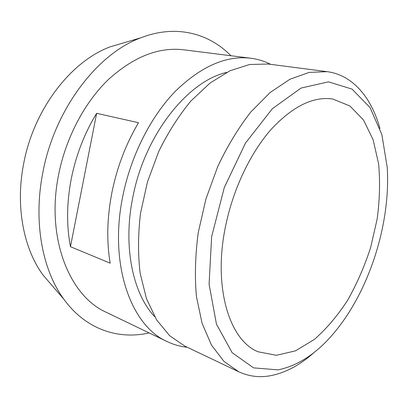 <?xml version="1.0" encoding="UTF-8"?>
<svg xmlns="http://www.w3.org/2000/svg" width="408" height="408" viewBox="0 0 408 408"><rect width="100%" height="100%" fill="white"/><g stroke="black" fill="none" stroke-linecap="round" stroke-linejoin="round"><path stroke-width="0.61" d="M278.093 369.877C301.109 365.033 322.101 349.722 341.062 323.947C372.167 281.857 390.522 219.611 387.223 167.377L381.863 134.584L370.066 107.584L352.017 89.102L328.486 81.845L301.068 88.052L272.304 108.758L245.529 143.014L224.318 187.461L211.645 236.645L209.08 284.152L216.464 324.166L232.137 352.675L253.577 367.873L278.093 369.877M313.885 352.67C299.88 365.17 285.335 372.866 270.244 375.763C259.238 377.721 248.717 376.39 238.695 371.765L223.941 361.381L211.477 345.117L202.072 323.248L196.416 296.432C194.652 276.43 195.259 255.189 198.227 232.708L205.918 199.017L217.734 166.541C227.434 146.044 238.451 127.872 250.782 112.027L270.081 92.565L289.843 79.295L309.137 72.394L327.165 71.67C352.981 75.057 371.489 97.772 379.976 128.505M327.165 71.67L268.148 64.025L249.609 64.495L229.99 70.757L210.12 82.972L190.939 100.97C178.786 115.648 168.04 132.508 158.702 151.557L147.507 181.795L140.51 213.272C138.021 234.34 137.899 254.332 140.148 273.253L146.498 298.778L156.565 319.821L169.646 335.723L184.972 346.173L238.695 371.765M96.65 113.322L70.462 246.702C66.433 225.558 66.677 203.041 71.191 179.158C75.954 155.275 84.441 133.329 96.65 113.322L138.516 122.706C125.96 143.902 117.106 167.096 111.955 192.285C107.064 217.469 106.473 241.102 110.196 263.185L70.462 246.702M270.652 64.352C264.466 61.185 257.82 59.145 250.726 58.222C226.16 55.294 200.996 66.351 175.231 91.392C150.843 116.571 131.055 155.377 122.869 195.799C108.467 264.593 131.254 326.099 167.183 341.598C173.645 344.673 180.331 346.56 187.246 347.259M250.726 58.222L183.692 49.802C158.661 46.843 133.549 56.768 108.36 79.575C84.543 102.495 65.775 137.909 58.543 175.088C45.778 238.282 69.692 296.269 106.304 312.309L167.183 341.598M125.016 42.463L110.451 46.757C71.023 61.042 33.359 109.558 23.496 164.572C15.346 206.881 23.756 249.023 43.12 275.135L53.03 286.645M230.872 55.728C208.967 33.232 175.868 24.169 140.964 37.76C97.318 53.575 54.259 109.645 42.707 173.242C33.165 222.12 42.468 270.285 63.872 299.243C85.828 329.598 118.544 339.935 149.149 332.923M226.629 72.4C187.777 81.202 144.865 134.599 132.921 196.794C122.686 246.06 132.717 293.423 154.632 316.618M226.119 223.594C212.277 285.942 229.143 340.547 258.203 351.808L276.4 355.297L295.504 350.855L314.349 339.43C326.466 328.787 337.549 315.746 347.601 300.308C356.873 283.876 364.543 266.296 370.622 247.574L377.145 219.086C379.726 199.946 380.215 181.56 378.619 163.929L373.177 139.878L363.548 120.059L349.911 105.963L332.729 99.022C313.339 96.201 292.913 106.213 271.447 129.055C251.099 151.98 233.963 187.211 226.119 223.594M43.12 275.135L63.872 299.243M110.451 46.757L140.964 37.76"/></g></svg>
